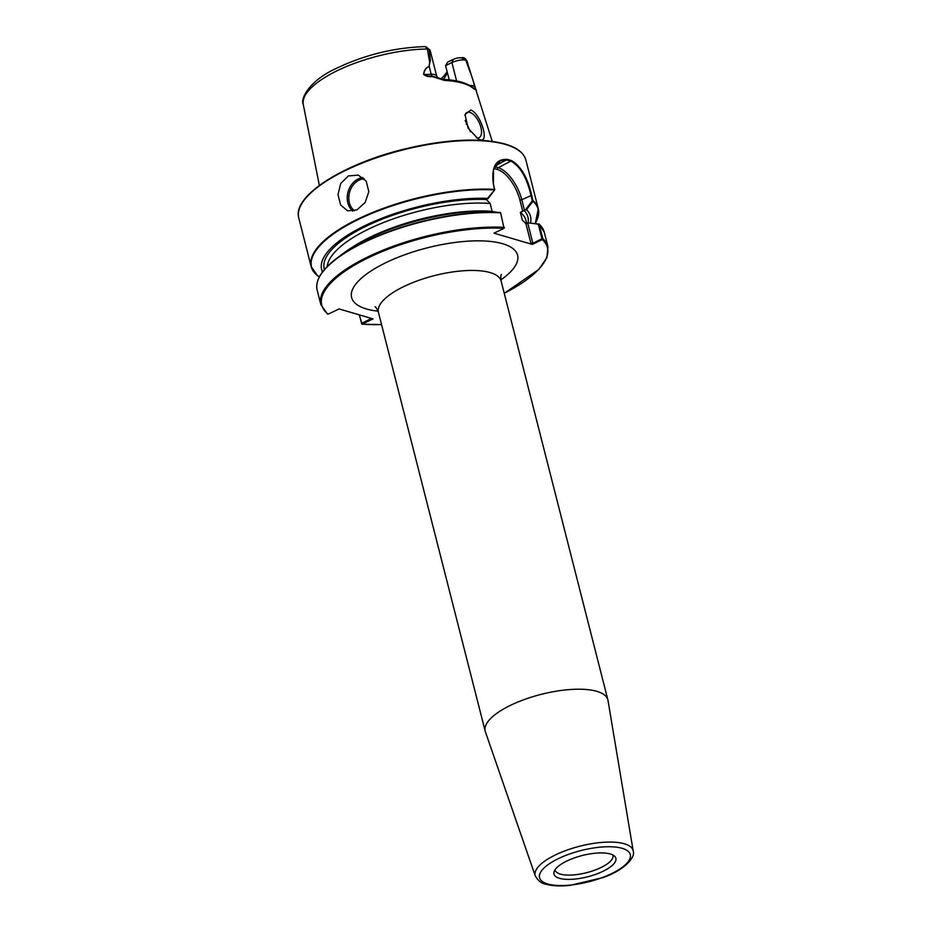 <?xml version="1.0" encoding="UTF-8"?>
<svg xmlns="http://www.w3.org/2000/svg" width="932" height="932" viewBox="0 0 932 932"><rect width="100%" height="100%" fill="white"/><g stroke="black" fill="none" stroke-linecap="round" stroke-linejoin="round"><path stroke-width="1.4" d="M555.111 869.638A29.789 10.24 165.7 0 0 555.192 870.127A29.789 10.24 165.7 0 0 571.84 875.032A29.789 10.24 165.7 0 0 600.732 867.657A29.789 10.24 165.7 0 0 612.93 855.413A29.789 10.24 165.7 0 0 612.778 854.935M602.794 871.397A31.944 10.974 165.7 0 0 614.607 856.193A31.944 10.974 165.7 0 0 567.064 860.912A31.944 10.974 165.7 0 0 554.097 871.618A31.944 10.974 165.7 0 0 568.904 879.4A31.944 10.974 165.7 0 0 602.794 871.397M356.979 209.84L365.146 202.524L368.839 191.631L366.183 181.146L358.203 175.111L348.347 175.95L340.751 183.429L337.99 194.602L340.658 205.075L347.706 210.842L356.979 209.84M530.541 222.725A107.763 37.035 165.7 0 0 526.533 209.665L525.438 209.898L532.323 200.823L530.972 195.312C526.918 177.965 520.405 166.653 511.423 161.387A116.745 40.123 165.7 0 0 509.35 160.747A116.745 40.123 165.7 0 0 507.183 160.141L500.449 160.758L493.506 169.542L493.412 184.291L494.752 189.79L486.609 199.506A105.106 36.115 165.7 0 0 375.072 222.119A105.106 36.115 165.7 0 0 324.418 269.581M487.867 198.865L494.636 189.942L493.331 184C491.199 166.933 495.882 158.743 507.392 159.419A117.187 40.274 -14.3 0 1 509.559 160.024A117.187 40.274 -14.3 0 1 511.645 160.665C520.872 166.047 527.57 177.581 531.729 195.277L532.964 201.195L526.533 209.665M479.875 139.625C489.906 143.61 480.772 113.657 470.846 110.023L465.056 114.613L468.12 128.232L478.186 138.915L479.875 139.625M464.94 115.323A13.968 6.582 -115.6 0 1 467.037 112.469A13.968 6.582 -115.6 0 1 469.821 112.364A13.968 6.582 -115.6 0 1 480.073 124.795A13.968 6.582 -115.6 0 1 479.083 137.668A13.968 6.582 -115.6 0 1 476.403 137.808M470.404 131.773L465.173 120.449M633.212 851.033L607.99 700.433A63.306 21.751 165.7 0 0 607.862 699.816A63.306 21.751 165.7 0 0 596.888 691.358A63.306 21.751 165.7 0 0 525.392 699.151A63.306 21.751 165.7 0 0 485.176 731.084A63.306 21.751 165.7 0 0 485.351 731.69L535.294 875.998A50.538 17.37 -14.3 0 1 566.609 850.252A50.538 17.37 -14.3 0 1 624.347 843.786A50.538 17.37 -14.3 0 1 633.212 851.033C635.857 857.393 623.578 870.639 602.911 877.606L569.836 885.4C560.144 886.367 552.117 885.959 545.744 884.165C541.748 883.664 538.265 880.938 535.294 875.998M449.212 79.849L445.578 65.613L447.663 62.094L453.313 59.392A6.442 2.213 -14.3 0 1 461.398 57.854C463.425 57.108 465.196 58.017 466.711 60.568L470.683 72.941A85.488 29.381 165.7 0 0 470.625 72.824L475.355 87.771M443.201 79.383A63.399 21.785 165.7 0 0 446.801 73.372A63.399 21.785 165.7 0 0 447.174 71.846M475.646 88.855A1.864 1.748 156.7 0 1 475.937 89.39C476.543 91.045 476.543 91.185 475.926 89.798C476.543 91.185 476.543 91.045 475.937 89.39L474.202 89.146A86.583 29.754 165.7 0 0 462.656 83.193A86.583 29.754 165.7 0 0 444.471 80.42L432.075 76.517C428.895 77.065 426.075 76.366 423.641 74.444C424.002 70.378 425.842 67.663 429.151 66.312L429.722 60.825A85.488 29.381 165.7 0 0 429.419 60.825L427.369 49.012L425.33 46.6C393.805 47.59 363.62 55.105 334.786 69.131C310.181 80.595 299.988 98.256 303.284 104.605L319.361 185.421M531.729 195.277L521.78 199.716L524.495 210.352L520.359 212.345L522.363 220.22L525.834 223.319L527.803 223.307L532.894 243.322L541.981 238.72L538.277 224.181L528.654 222.899L539.092 224.134L542.797 238.662L542.296 239.594L532.254 244.405L493.983 233.163L504.026 228.363A116.442 40.018 165.7 0 0 367.872 257.989A116.442 40.018 165.7 0 0 328.146 314.166L327.295 313.735L328.146 314.166L339.073 308.935L373.056 318.907L362.129 324.138L359.193 314.841M361.686 323.474L362.129 324.138L361.581 323.416L371.414 318.429M538.242 224.146L539.092 224.134A117.187 40.274 165.7 0 1 544.265 232.196L547.969 246.724A117.187 40.274 -14.3 0 0 542.797 238.662L541.981 238.72M528.654 222.899L527.803 223.307M524.495 210.352L525.438 209.898M351.434 247.819A102.31 35.16 165.7 0 1 492.143 211.343L490.139 203.467L486.481 199.623M504.026 228.363L500.647 212.845L491.49 211.366A107.763 37.035 165.7 0 0 342.813 253.737L336.685 258.362A116.908 40.181 -14.3 0 1 500.368 212.519M488.205 198.411A107.763 37.035 165.7 0 0 371.635 222.538A107.763 37.035 165.7 0 0 322.519 271.946M494.752 189.79L494.636 189.942A116.908 40.181 165.7 0 0 357.9 219.672A116.908 40.181 165.7 0 0 317.963 276.082L319.653 276.303M467.654 62.712A84.824 29.148 165.7 0 0 466.711 60.568L470.625 72.824M466.711 60.568L465.802 60.254L470.287 72.579A10.73 3.681 -14.3 0 1 470.497 72.696M465.802 60.254L465.371 60.032A10.73 3.681 165.7 0 0 451.915 62.584L445.578 65.613M440.859 78.917A65.869 22.636 165.7 0 0 447.092 71.554M461.398 57.854L465.371 60.032M430.444 60.883A10.73 3.681 165.7 0 0 430.106 60.836L429.174 66.405C425.924 67.78 424.142 70.483 423.827 74.525C426.262 75.958 428.941 76.459 431.865 75.993L437.807 77.764L436.7 76.086L430.176 50.503A10.73 3.681 165.7 0 0 429.174 49.396L430.444 60.883M426.239 46.973L429.174 49.396L427.369 49.012A84.824 29.148 165.7 0 0 342.149 68.397A84.824 29.148 165.7 0 0 303.284 104.605M473.887 88.563L475.471 88.54L474.994 87.771A5.219 4.893 -23.3 0 1 474.761 87.084L472.745 79.185A1.864 1.748 -23.3 0 0 472.722 79.104M359.403 314.9L361.581 323.416M500.647 212.845A117.187 40.274 165.7 0 0 376.178 236.949A117.187 40.274 165.7 0 0 317.148 290.085L320.853 304.624A117.187 40.274 -14.3 0 1 379.883 251.477A117.187 40.274 -14.3 0 1 504.352 227.385L504.27 228.014M532.254 244.405L530.751 242.635L525.834 223.319M532.323 200.823L532.964 201.195A116.908 40.181 165.7 0 1 535.283 223.331M541.83 239.046L542.296 239.594A116.442 40.018 165.7 0 1 504.224 293.265M532.894 243.322L530.751 242.635M432.075 76.517A1.864 0.955 88.2 0 0 431.865 75.993A5.219 2.656 88.2 0 1 431.19 74.292L423.827 74.525A1.864 0.99 -168.2 0 0 423.641 74.444M437.807 77.764L443.504 79.406A1.864 1.165 92.9 0 1 444.471 80.42M443.504 79.406C457.775 80.129 467.864 83.134 473.771 88.458L473.771 88.458A1.864 1.713 133.5 0 1 474.202 89.146M547.667 883.979A46.833 16.089 165.7 0 0 611.124 873.843A46.833 16.089 165.7 0 0 622.192 848.33A46.833 16.089 165.7 0 0 558.734 858.465A46.833 16.089 165.7 0 0 547.667 883.979M378.077 311.195A85.651 29.44 -14.3 0 1 366.427 308.958A85.651 29.44 -14.3 0 1 386.675 262.288A85.651 29.44 -14.3 0 1 502.744 243.741A85.651 29.44 -14.3 0 1 500.88 279.891M501.404 274.556L501.428 274.509C500.787 275.126 500.682 277.305 501.113 281.045A63.306 21.751 165.7 0 0 490.15 272.587A63.306 21.751 165.7 0 0 418.654 280.392A63.306 21.751 165.7 0 0 378.427 312.325L485.176 731.084M364.261 178.758A17.498 14.225 -73.6 0 0 359.228 180.086A17.498 14.225 -73.6 0 0 349.034 194.741A17.498 14.225 -73.6 0 0 354.451 210.795M352.762 211.156A18.617 15.122 106.4 0 1 347.554 194.112A18.617 15.122 106.4 0 1 358.342 178.886A18.617 15.122 106.4 0 1 362.898 177.546M495.113 165.919L507.392 159.419M466.28 124.317A74.63 25.642 165.7 0 0 467.037 123.315M298.788 218.041C291.984 196.722 341.648 164.603 402.309 149.586C445.042 139.194 479.351 137.353 505.226 144.052C516.992 147.524 523.889 152.883 525.904 160.153A117.187 40.274 165.7 0 0 505.598 144.483A117.187 40.274 165.7 0 0 373.254 158.918A117.187 40.274 165.7 0 0 298.788 218.041L311.172 266.634A117.187 40.274 -14.3 0 1 370.214 213.486A117.187 40.274 -14.3 0 1 494.706 189.394L494.776 189.674M532.347 200.706L533.104 200.66A117.187 40.274 -14.3 0 1 538.288 208.733A117.187 40.274 -14.3 0 1 537.752 217.878M362.129 324.138A116.442 40.018 165.7 0 0 381.538 324.534M527.966 223.226A105.106 36.115 165.7 0 0 524.087 210.504M525.217 222.969A102.31 35.16 165.7 0 0 522.363 220.22M526.72 223.552L525.858 220.197A102.31 35.16 165.7 0 0 520.359 212.345M316.03 274.392A117.187 40.274 -14.3 0 1 311.172 266.634L317.8 276.012M490.139 203.467A102.31 35.16 165.7 0 0 385.755 221.665A102.31 35.16 165.7 0 0 327.248 266.517M317.695 280.94A116.908 40.181 -14.3 0 1 336.685 258.362C321.575 269.884 315.063 280.45 317.148 290.085M456.598 80.944L451.915 62.584L453.313 59.392M469.705 85.476A10.73 3.681 -14.3 0 1 474.761 87.084L475.273 88.295M436.7 76.086A10.73 3.681 -14.3 0 0 431.19 74.292L429.174 66.405A1.864 0.944 -91.6 0 0 429.151 66.312M303.296 201.37A116.442 40.018 -14.3 0 1 393.374 152.044A116.442 40.018 -14.3 0 1 504.841 144.087M511.645 160.665L498.212 167.713A29.789 14.027 -115.6 0 1 521.78 199.716L519.893 200.019A28.391 13.374 64.4 0 0 497.42 169.519L493.89 168.482M494.694 166.677L498.212 167.713A1.398 1.13 106.4 0 0 497.42 169.519M522.677 210.947L519.893 200.019M538.277 224.181L539.092 224.134M492.236 141.361L475.471 88.54M375.025 306.733C375.899 306.978 377.029 308.842 378.427 312.325M501.113 281.045L607.862 699.816M525.904 160.153L538.288 208.733L535.317 223.331M381.561 324.592L361.884 324.196M504.247 293.324L538.824 269.43L546.909 257.616L547.969 246.724M544.265 232.196L538.941 223.89M320.853 304.624L327.516 314.072"/></g></svg>
